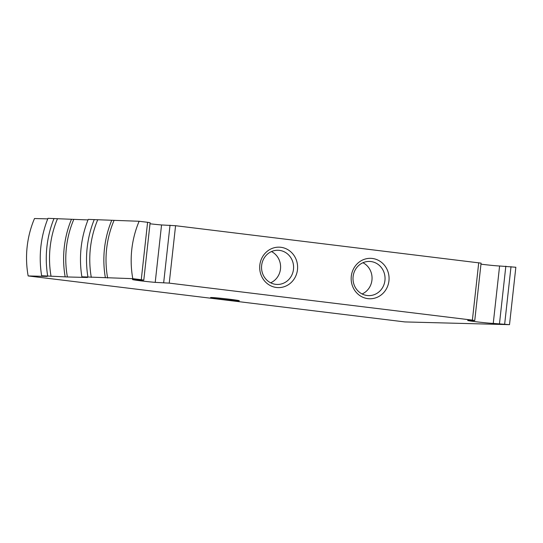 <?xml version="1.0" encoding="UTF-8"?>
<svg xmlns="http://www.w3.org/2000/svg" width="543" height="543" viewBox="0 0 543 543"><rect width="100%" height="100%" fill="white"/><g stroke="black" fill="none" stroke-linecap="round" stroke-linejoin="round"><path stroke-width="0.81" d="M480.976 264.163A13.29 0.414 6.3 0 0 499.594 265.995L515.85 267.251L509.51 324.66L404.874 321.924L28.155 275.939A95.351 89.378 -88.5 0 1 34.494 218.53L47.764 218.877M211.485 297.516A14.444 0.448 -173.7 0 0 210.582 297.557A14.444 0.448 -173.7 0 0 224.883 299.607A14.444 0.448 -173.7 0 0 239.287 300.727A14.444 0.448 -173.7 0 0 227.293 298.969A14.444 0.448 -173.7 0 0 211.485 297.516M509.51 324.66L493.254 323.411A13.29 0.414 6.3 0 1 478.512 322.047A13.29 0.414 6.3 0 1 467.672 320.438A13.29 0.414 6.3 0 1 468.507 320.39L474.745 320.553L472.39 320.126L169.233 283.12L155.217 282.367A13.867 0.434 6.3 0 1 140.467 280.806A13.867 0.434 6.3 0 1 132.472 279.53A13.867 0.434 6.3 0 1 141.248 280.093L143.786 280.161L141.261 279.706L132.791 278.674A95.351 89.378 -88.5 0 1 139.13 221.266L147.594 222.297L141.261 279.706M28.155 275.939L47.268 276.441L41.641 275.749L67.393 276.964L87.518 277.493L81.884 276.801L132.791 278.674M41.641 275.749A101.127 94.794 -88.5 0 1 47.981 218.34L88.007 219.929M81.884 276.801A101.127 94.794 -88.5 0 1 88.224 219.392L139.13 221.266M143.786 280.161L150.119 222.752L147.594 222.297M474.745 320.553L481.084 263.138L175.572 225.712L161.549 224.958A13.867 0.434 6.3 0 1 150.011 223.784M511.011 266.661L504.671 324.069M297.483 269.688A20.227 18.957 91.5 0 0 271.161 248.837A20.227 18.957 91.5 0 0 267.319 283.643A20.227 18.957 91.5 0 0 297.483 269.688M388.944 280.846A20.227 18.957 91.5 0 0 362.622 260.002A20.227 18.957 91.5 0 0 358.78 294.801A20.227 18.957 91.5 0 0 388.944 280.846M478.729 262.717L472.39 320.126M175.572 225.712L169.233 283.12M67.393 276.964A95.351 89.378 -88.5 0 1 73.733 219.555M107.636 278.016A95.351 89.378 -88.5 0 1 113.976 220.607M91.299 277.371A97.659 91.543 -88.5 0 1 97.631 219.963M87.925 276.964A101.127 94.794 -88.5 0 1 94.258 219.548M105.383 277.744A97.659 91.543 -88.5 0 1 111.722 220.329M51.049 276.319A97.659 91.543 -88.5 0 1 57.388 218.91M47.675 275.912A101.127 94.794 -88.5 0 1 54.015 218.496M65.14 276.692A97.659 91.543 -88.5 0 1 71.472 219.277M170.027 225.182L163.687 282.591M161.549 224.958L155.217 282.367M505.832 266.158L499.492 323.574M362.12 293.973A17.098 16.025 91.5 0 0 371.941 280.127A17.098 16.025 91.5 0 0 362.934 262.731M384.939 280.466A17.098 16.025 91.5 0 0 369.471 261.434A17.098 16.025 91.5 0 0 353.004 278.104A17.098 16.025 91.5 0 0 368.575 295.616A17.098 16.025 91.5 0 0 384.939 280.466M270.658 282.808A17.098 16.025 91.5 0 0 280.487 268.961A17.098 16.025 91.5 0 0 271.48 251.565M293.485 269.301A17.098 16.025 91.5 0 0 278.016 250.269A17.098 16.025 91.5 0 0 261.543 266.939A17.098 16.025 91.5 0 0 277.12 284.451A17.098 16.025 91.5 0 0 293.485 269.301M499.594 265.995L493.254 323.411"/></g></svg>
